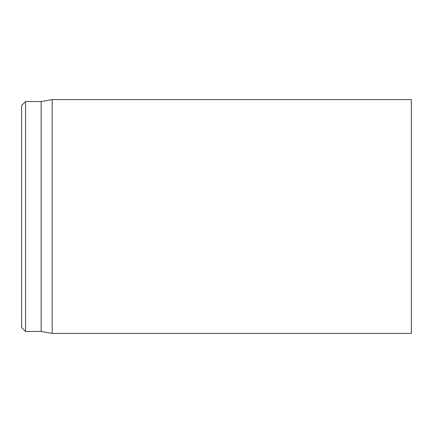 <?xml version="1.0" encoding="UTF-8"?>
<svg xmlns="http://www.w3.org/2000/svg" width="433" height="433" viewBox="0 0 433 433"><rect width="100%" height="100%" fill="white"/><g stroke="black" fill="none" stroke-linecap="round" stroke-linejoin="round"><path stroke-width="0.65" d="M411.35 216.5L411.35 99.59L52.187 99.59L52.187 333.41L411.35 333.41L411.35 216.5M21.65 216.5L21.65 327.565L25.547 331.462L25.547 101.538L21.65 105.436L21.65 216.5M25.547 331.462L41.135 331.462L41.135 101.538L25.547 101.538M41.135 331.462L52.187 333.41M41.135 101.538L52.187 99.59"/></g></svg>
